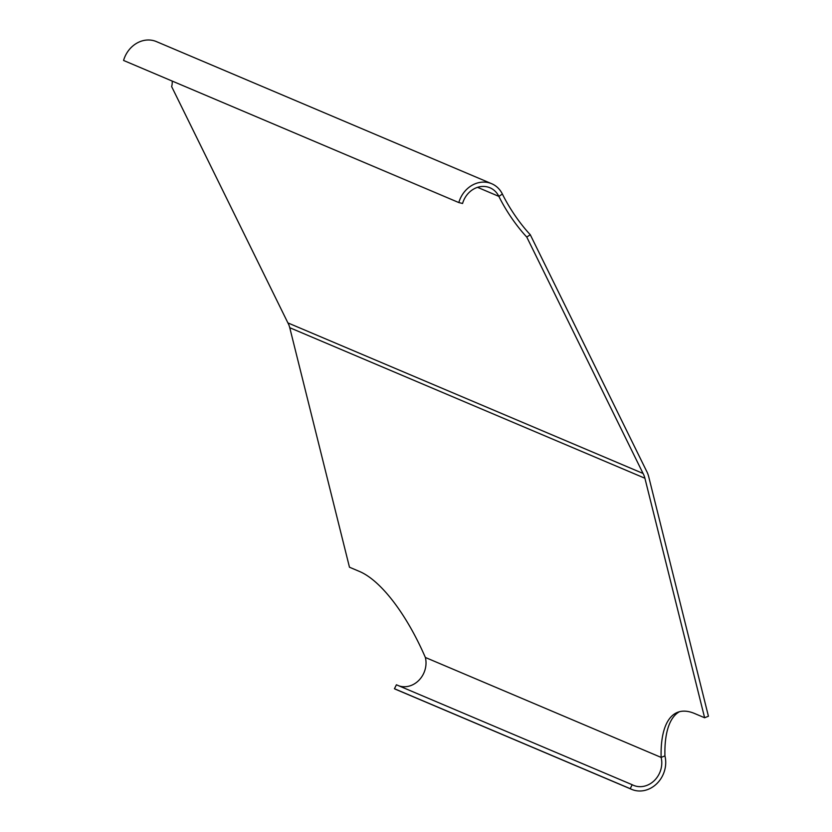 <?xml version="1.0" encoding="UTF-8"?>
<svg xmlns="http://www.w3.org/2000/svg" width="832" height="832" viewBox="0 0 832 832"><rect width="100%" height="100%" fill="white"/><g stroke="black" fill="none" stroke-linecap="round" stroke-linejoin="round"><path stroke-width="1.25" d="M491.66 183.706L156.416 41.6A26.499 23.109 113 0 0 123.573 60.455L458.817 202.561A26.499 23.109 -67 0 1 491.66 183.706A26.499 23.109 -67 0 1 502.382 194.043A55.193 16.255 -123.7 0 0 530.275 234.728L526.77 237.068A55.193 16.255 56.3 0 1 498.878 196.383A22.079 19.25 113 0 0 489.944 187.772A22.079 19.25 113 0 0 462.571 203.486L458.817 202.561M172.224 81.078A55.193 16.255 56.3 0 1 171.621 86.538L287.903 322.91L643.053 473.45L526.77 237.068M287.903 322.91A22.079 19.25 113 0 1 289.754 327.704L349.471 567.216L359.466 571.449A121.43 44.99 68.3 0 1 425.36 657.467A22.079 19.25 -67 0 1 419.39 679.786A22.079 19.25 -67 0 1 399.006 685.89M632.185 784.722L396.417 684.788L394.441 688.73A26.499 23.109 113 0 0 395.97 689.458L631.738 789.391A26.499 23.109 -67 0 1 630.209 788.674L632.185 784.722A22.079 19.25 113 0 0 633.464 785.325A22.079 19.25 113 0 0 654.607 780.291A22.079 19.25 113 0 0 661.128 757.411A121.43 44.99 68.3 0 1 677.498 712.358A121.43 44.99 68.3 0 1 694.626 713.523L704.621 717.756L708.427 716.238L648.71 476.715A26.499 23.109 113 0 0 646.526 471.037L530.275 234.728M394.441 688.73L630.209 788.674M679.453 711.714A121.43 44.99 -111.7 0 0 664.934 755.893A26.499 23.109 -67 0 1 657.114 783.359A26.499 23.109 -67 0 1 631.738 789.391M664.934 755.893L661.128 757.411L425.36 657.467M704.621 717.756L644.904 478.244A22.079 19.25 113 0 0 643.053 473.45M289.754 327.704L644.904 478.244M477.537 187.335L498.878 196.383L502.382 194.043"/></g></svg>
